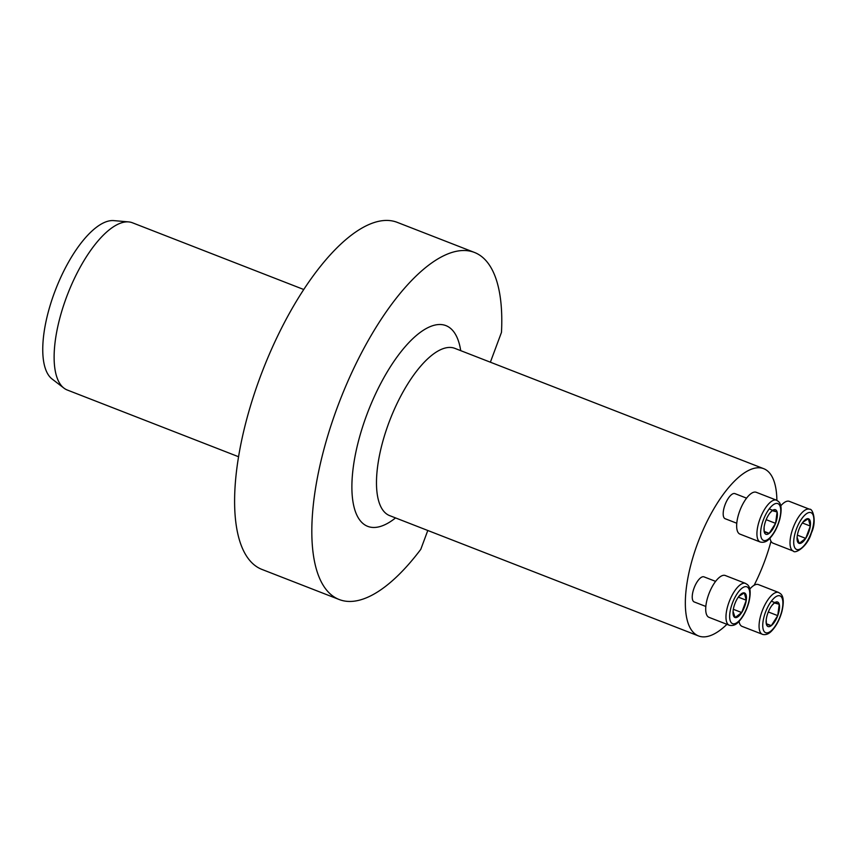 <?xml version="1.0" encoding="UTF-8"?>
<svg xmlns="http://www.w3.org/2000/svg" width="857" height="857" viewBox="0 0 857 857"><rect width="100%" height="100%" fill="white"/><g stroke="black" fill="none" stroke-linecap="round" stroke-linejoin="round"><path stroke-width="1.29" d="M725.365 518.785A13.466 5.174 -68.7 0 1 725.161 518.721A13.466 5.174 -68.7 0 1 725.129 504.548A13.466 5.174 -68.7 0 1 734.738 493.557A13.466 5.174 -68.7 0 1 734.942 493.621L746.565 498.153M776.881 500.349A89.76 34.494 111.3 0 0 763.705 468.683A89.76 34.494 111.3 0 0 762.387 468.243A89.76 34.494 111.3 0 0 698.326 541.474A89.76 34.494 111.3 0 0 698.541 635.948A89.76 34.494 111.3 0 0 699.848 636.387A89.76 34.494 111.3 0 0 726.929 624.324M754.139 585.267A89.76 34.494 111.3 0 0 771 541.27M694.406 602.01A13.466 5.174 -68.7 0 1 694.213 601.946A13.466 5.174 -68.7 0 1 694.084 588.02A13.466 5.174 -68.7 0 1 703.983 576.857L715.606 581.378M490.375 362.2L501.474 332.377A186.248 71.57 111.3 0 0 474.424 252.429A186.248 71.57 111.3 0 0 340.122 399.994A186.248 71.57 111.3 0 0 339.211 599.525A186.248 71.57 111.3 0 0 420.787 549.337L427.793 530.483M63.932 388.114L52.106 379.019A85.529 32.866 -68.7 0 1 55.748 289.216A85.529 32.866 -68.7 0 1 113.81 220.613L128.679 221.909A89.739 34.484 111.3 0 0 67.757 293.887A89.739 34.484 111.3 0 0 63.932 388.114A89.739 34.484 111.3 0 0 67.317 390.031L238.589 456.749M474.424 252.429L397.209 222.349A186.248 71.57 111.3 0 0 262.906 369.913A186.248 71.57 111.3 0 0 261.996 569.444L339.211 599.525M303.742 289.505L132.46 222.788A89.739 34.484 111.3 0 0 128.679 221.909M766.212 619.943L766.404 624.292L771.3 625.642A13.166 5.056 111.3 0 0 777.728 615.637A13.166 5.056 111.3 0 0 779.249 604.281A13.166 5.056 111.3 0 0 774.342 602.942A13.166 5.056 111.3 0 0 772.735 604.464A13.166 5.056 111.3 0 0 767.926 612.948A13.166 5.056 111.3 0 0 766.115 621.464A13.166 5.056 111.3 0 0 766.404 624.292A13.166 5.056 111.3 0 0 771.3 625.642L777.728 615.637L779.249 604.281L774.342 602.942L771.9 605.481M762.687 634.405A22.443 8.624 -68.7 0 1 762.366 634.298A22.443 8.624 -68.7 0 1 762.473 610.259A22.443 8.624 -68.7 0 1 778.649 592.476L758.381 584.581A22.443 8.624 111.3 0 0 749.779 589.113M739.045 621.421A22.443 8.624 111.3 0 0 742.087 626.403L762.912 634.48C765.815 635.048 768.59 634.009 771.236 631.384C776.014 626.542 779.591 619.868 781.959 611.384C786.04 593.569 779.217 593.44 778.649 592.476M766.329 623.703L771.3 625.642M768.301 611.962L777.728 615.637M771.343 601.207L779.249 604.281M733.196 610.227A13.166 5.056 111.3 0 0 733.024 612.401A13.166 5.056 111.3 0 0 735.145 617.554A13.166 5.056 111.3 0 0 741.691 612.551A13.166 5.056 111.3 0 0 746.276 600.221A13.166 5.056 111.3 0 0 744.326 592.894A13.166 5.056 111.3 0 0 739.645 595.401A13.166 5.056 111.3 0 0 737.781 597.897A13.166 5.056 111.3 0 0 733.196 610.227M745.569 583.413L725.301 575.518A22.443 8.624 111.3 0 0 708.793 594.137A22.443 8.624 111.3 0 0 709.007 617.34L729.275 625.235A22.443 8.624 -68.7 0 1 729.061 602.032A22.443 8.624 -68.7 0 1 745.569 583.413C746.136 584.378 752.96 584.506 748.868 602.321C746.501 610.805 742.933 617.479 738.145 622.321C735.595 625.053 732.639 626.017 729.275 625.235M733.067 611.427L735.145 617.554L741.691 612.551L746.276 600.221L744.326 592.894L738.863 596.365M738.306 597.125L746.276 600.221M733.346 609.306L741.691 612.551M764.069 527.655L764.262 532.004L769.168 533.354L775.585 523.348L777.106 511.993L772.211 510.654A13.166 5.056 111.3 0 0 770.604 512.175A13.166 5.056 111.3 0 0 765.783 520.66A13.166 5.056 111.3 0 0 763.983 529.176A13.166 5.056 111.3 0 0 764.262 532.004A13.166 5.056 111.3 0 0 769.168 533.354A13.166 5.056 111.3 0 0 775.585 523.348A13.166 5.056 111.3 0 0 777.106 511.993A13.166 5.056 111.3 0 0 772.211 510.654L769.768 513.193M776.517 500.188L756.249 492.293A22.443 8.624 111.3 0 0 755.917 492.186A22.443 8.624 111.3 0 0 739.902 510.493A22.443 8.624 111.3 0 0 739.955 534.115L760.223 542.01A22.443 8.624 -68.7 0 1 760.17 518.389A22.443 8.624 -68.7 0 1 776.185 500.081A22.443 8.624 -68.7 0 1 776.517 500.188C777.085 501.152 783.909 501.281 779.816 519.096C777.46 527.58 773.882 534.243 769.093 539.096C766.544 541.817 763.587 542.792 760.223 542.01M769.211 508.919L777.106 511.993M766.169 519.674L775.585 523.348M764.187 531.415L769.168 533.354M797.106 537.264L799.185 543.392L805.73 538.389L810.315 526.059A13.166 5.056 111.3 0 0 808.355 518.731A13.166 5.056 111.3 0 0 803.684 521.238A13.166 5.056 111.3 0 0 801.82 523.734A13.166 5.056 111.3 0 0 797.235 536.064A13.166 5.056 111.3 0 0 797.064 538.239A13.166 5.056 111.3 0 0 799.185 543.392A13.166 5.056 111.3 0 0 805.73 538.389A13.166 5.056 111.3 0 0 810.315 526.059L808.355 518.731L802.902 522.202M769.993 538.185A22.443 8.624 111.3 0 0 773.046 543.177L793.314 551.072A22.443 8.624 -68.7 0 1 793.421 527.034A22.443 8.624 -68.7 0 1 809.608 509.251L789.34 501.356A22.443 8.624 111.3 0 0 780.727 505.876M802.345 522.963L810.315 526.059M797.385 535.143L805.73 538.389M763.705 468.683L454.842 348.36A89.76 34.494 111.3 0 0 453.524 347.921A89.76 34.494 111.3 0 0 389.474 421.151A89.76 34.494 111.3 0 0 389.678 515.635L389.271 515.528M460.723 350.642A107.714 41.393 111.3 0 0 444.333 325.092A107.714 41.393 111.3 0 0 358.087 442.576A107.714 41.393 111.3 0 0 395.559 517.917M765.944 632.787A19.743 7.584 111.3 0 0 782.634 606.788A19.743 7.584 111.3 0 0 769.897 603.296A19.743 7.584 111.3 0 0 765.944 632.787M732.381 603.21A19.743 7.584 111.3 0 0 737.459 622.257A19.743 7.584 111.3 0 0 749.372 590.216A19.743 7.584 111.3 0 0 732.381 603.21M777.567 503.509A19.743 7.584 111.3 0 0 760.877 529.508A19.743 7.584 111.3 0 0 773.614 532.99A19.743 7.584 111.3 0 0 777.567 503.509M811.129 533.075A19.743 7.584 111.3 0 0 806.051 514.039A19.743 7.584 111.3 0 0 794.139 546.07A19.743 7.584 111.3 0 0 811.129 533.075M698.541 635.948L389.678 515.635M694.213 601.946L705.836 606.467M725.161 518.721L736.784 523.241M793.314 551.072C794.975 554.093 807.583 546.83 811.333 533.118C817.192 520.885 812.554 508.201 809.608 509.251"/></g></svg>
